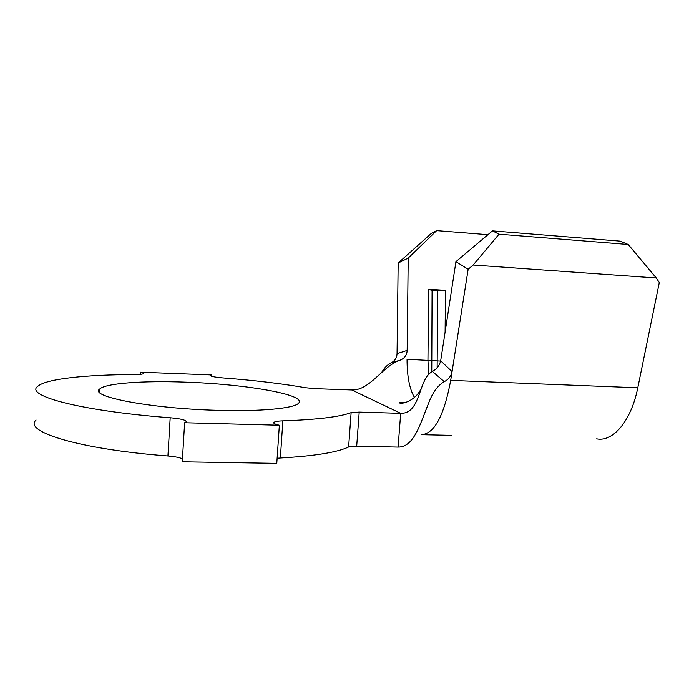 <?xml version="1.0" encoding="UTF-8"?>
<svg xmlns="http://www.w3.org/2000/svg" width="694" height="694" viewBox="0 0 694 694"><rect width="100%" height="100%" fill="white"/><g stroke="black" fill="none" stroke-linecap="round" stroke-linejoin="round"><path stroke-width="1.04" d="M451.36 435.346L421.258 434.687C434.244 434.002 444.065 415.897 450.692 380.39L452.072 371.646C451.074 376.209 448.463 379.549 444.255 381.648C437.697 385.482 432.457 392.726 428.545 403.361C420.417 422.872 414.309 447.292 398.096 447.092L356.699 446.207C352.708 446.138 350.019 446.398 348.622 446.988L351.129 412.618L359.206 412.08L400.69 413.338C416.339 413.641 418.3 393.403 424.546 380.616C426.437 376.426 429.048 373.363 432.362 371.42C436.63 369.329 439.406 365.799 440.681 360.819L452.072 371.611L468.155 269.263L455.941 261.647L440.681 360.793M217.265 410.31C260.927 411.663 294.135 408.376 298.541 403.257C307.616 394.782 245.667 384.103 185.845 382.168C144.005 380.564 105.662 383.14 99.719 389.004C88.277 396.456 150.555 408.61 217.265 410.31M487.925 234.685L436.665 230.625L408.211 258.09L398.165 263.017L397.055 353.645L407.161 350.409L408.211 258.09M407.161 350.409L407.161 350.435C406.892 355.302 404.428 358.59 399.779 360.299L391.216 362.78C387.452 364.628 384.242 367.898 381.587 372.591M428.64 374.344L427.946 360.203L428.623 289.259L432.076 290.456L437.654 290.812L445.453 290.326L428.623 289.259M445.114 332.01L445.453 290.326M277.132 458.266L280.359 458.005C314.521 456.036 337.275 452.367 348.622 446.988M398.096 447.092L400.69 413.338L351.841 389.985L315.189 388.666L305.568 387.738C281.46 383.556 253.909 380.286 222.913 377.926C214.498 377.189 210.377 376.322 210.551 375.341L211.575 374.942L140.318 372.201C142.782 372.695 143.814 373.172 143.424 373.624C142.617 374.222 139.685 374.543 134.645 374.578C86.308 374.656 45.787 378.794 37.702 386.385C24.49 395.78 81.441 411.108 170.186 417.753C181.429 418.777 186.738 420.2 186.096 422.021L184.621 422.741L279.361 425.231C274.971 424.234 273.158 423.279 273.939 422.36C274.945 421.527 277.921 421.015 282.874 420.85C317.08 419.653 339.834 416.912 351.129 412.618M211.575 374.942L211.497 376.209M140.318 372.201L140.197 374.352M36.071 420.009C22.798 431.607 79.463 449.304 167.931 455.984C174.715 456.548 179.555 457.502 182.453 458.829M184.621 422.741L182.279 461.805L276.785 463.375L279.361 425.231M351.841 389.985C369.963 390.618 382.489 366.12 399.779 360.299M391.216 362.78C394.869 360.923 396.821 357.887 397.055 353.68L397.055 353.645M444.255 381.648L432.362 371.42M596.64 438.842C612.837 442.321 631.193 421.137 637.786 387.781L659.3 282.553L656.281 277.982L473.195 265.021L468.155 269.263M398.165 263.017L431.278 233.436L436.665 230.625M455.941 261.647L492.462 230.868L498.995 234.19L473.195 265.021M656.281 277.982L628.226 244.479L620.202 241.13L492.462 230.868M628.226 244.479L498.995 234.19M437.142 367.811L437.654 290.812M431.755 371.767L432.076 290.456M440.638 361.088L407.057 359.275C407.031 376.122 409.477 388.84 414.422 397.428M282.874 420.85L280.359 458.005M359.206 412.08L356.699 446.207M170.186 417.753L167.931 455.984M400.681 402.451L400.828 403.101M637.786 387.781L450.692 380.39M273.939 422.36L273.887 423.158M99.546 392.318L99.719 389.004M397.332 361.071L396.517 361.6M425.5 411.03L428.545 403.361M406.285 402.355L399.414 402.676C399.9 404.81 416.478 401.679 422.108 386.385M401.011 359.865L398.07 360.845"/></g></svg>

